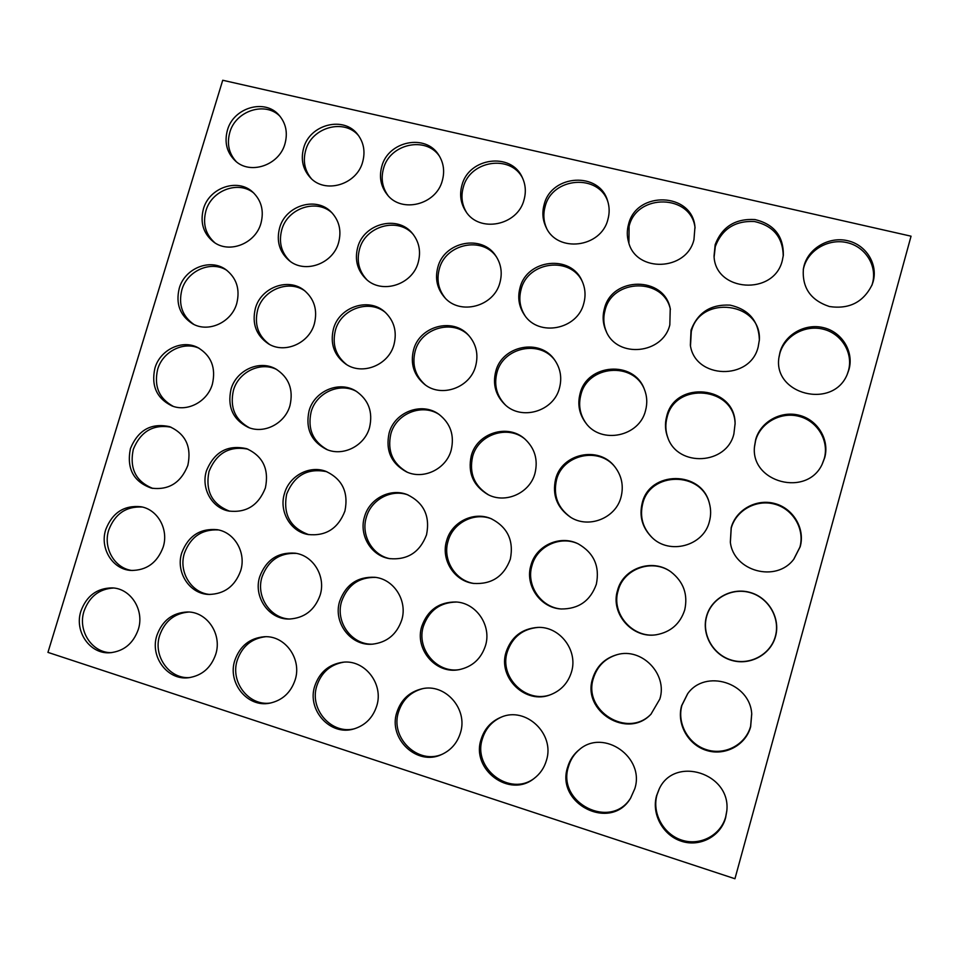 <?xml version="1.0" encoding="UTF-8"?>
<svg xmlns="http://www.w3.org/2000/svg" width="959" height="959" viewBox="0 0 959 959"><rect width="100%" height="100%" fill="white"/><g stroke="black" fill="none" stroke-linecap="round" stroke-linejoin="round"><path stroke-width="1.44" d="M706.495 616.337C701.329 634.331 712.921 654.937 731.429 660.295C749.854 665.93 770.628 654.745 775.519 636.44C780.674 618.207 768.698 597.601 750.19 592.47C731.765 587.088 711.374 598.272 706.495 616.337M706.675 616.373C701.544 634.271 713.076 654.769 731.489 660.104C749.818 665.702 770.485 654.577 775.351 636.368C780.482 618.231 768.567 597.733 750.154 592.626C731.825 587.268 711.542 598.404 706.675 616.373M231.011 389.258C227.175 406.94 232.941 419.658 248.297 427.402C264.324 434.235 285.087 423.41 289.966 405.573C293.61 389.546 288.899 377.343 275.82 368.987C259.541 359.529 236.214 370.162 231.011 389.258M276.923 369.623C260.728 361.171 238.491 371.852 233.433 390.361C229.645 407.347 235.003 419.838 249.484 427.846M309.062 410.86C305.262 428.505 311.064 441.344 326.468 449.387C342.974 456.796 364.612 445.911 369.527 427.582C373.111 411.962 368.592 399.795 355.969 391.092C339.246 380.387 314.36 390.972 309.062 410.86M356.892 391.668C340.229 381.862 316.326 392.507 311.136 411.867C307.383 428.913 312.838 441.548 327.475 449.795M389.126 433.012C385.374 450.478 391.128 463.413 406.388 471.816C423.41 480.027 446.187 469.095 451.174 450.179C454.638 435.242 450.49 423.255 438.743 414.18C421.66 401.665 394.581 412.046 389.126 433.012M439.474 414.708C422.404 402.96 396.199 413.425 390.84 433.924C387.136 450.886 392.591 463.641 407.215 472.176M617.536 590.444C610.128 613.376 632.245 638.934 656.328 634.75C670.689 632.101 680.147 623.853 684.702 609.996C688.13 594.496 683.563 581.801 671.012 571.924C652.408 557.91 623.038 568.196 617.536 590.444M671.192 572.055C652.659 558.282 623.626 568.555 618.171 590.6C610.835 613.34 632.652 638.706 656.543 634.726M530.95 565.235C524.633 585.134 540.241 607.97 561.159 608.977C578.625 609.085 590.36 600.849 596.33 584.271C599.962 566.337 593.909 552.863 578.169 543.837C560.056 534.583 536.033 545.551 530.95 565.235M578.589 544.041C560.583 535.158 537.028 546.103 532.005 565.522C525.784 585.158 540.984 607.718 561.614 609.013M446.642 540.684C440.661 559.457 454.11 581.082 473.482 583.42C491.559 584.582 503.823 576.527 510.308 559.217C514 540.672 507.623 527.162 491.164 518.699C473.698 510.991 451.581 521.984 446.642 540.684M491.787 518.963C474.477 511.758 452.96 522.727 448.105 541.092C442.243 559.529 455.189 580.806 474.154 583.504M364.516 516.769C358.714 534.882 370.953 555.729 389.318 558.594C407.407 560.284 419.814 552.36 426.527 534.822C430.279 516.11 423.854 502.708 407.275 494.64C390.385 487.735 369.383 498.668 364.516 516.769M408.09 494.964C391.392 488.706 371.133 499.591 366.35 517.285C360.704 534.99 372.32 555.417 390.181 558.737M471.277 455.741C467.596 472.763 473.135 485.698 487.891 494.544C505.453 504.026 529.871 493.13 534.966 473.362C538.251 459.685 534.81 448.165 524.657 438.814C507.515 423.327 476.983 433.144 471.277 455.741M525.196 439.27C508.006 424.441 478.229 434.355 472.619 456.556C468.975 473.183 474.273 485.949 488.527 494.856M555.621 479.08C552.048 495.048 556.975 507.731 570.365 517.117C588.418 528.984 615.702 518.339 621.012 497.17C623.865 485.877 621.744 475.676 614.659 466.553C598.728 445.503 561.782 453.523 555.621 479.08M614.983 466.949C598.931 446.426 562.645 454.578 556.544 479.788C553.019 495.455 557.778 507.994 570.809 517.38M642.218 503.043C639.042 516.182 642.242 527.618 651.844 537.34C669.418 555.177 703.558 546.007 709.384 521.624C711.051 515.498 711.051 509.373 709.372 503.247C701.712 470.294 649.639 470.473 642.218 503.043M709.456 503.547C701.568 471.001 650.07 471.396 642.722 503.643C639.581 516.589 642.698 527.894 652.072 537.555M731.178 527.654L730.338 542.099C733.455 571.312 776.358 583.06 793.908 559.049L800.19 546.75C805.32 528.661 793.309 508.402 774.8 503.547C756.375 498.416 736.021 509.72 731.178 527.654M793.776 559.205L799.902 547.145C804.997 529.14 793.045 508.989 774.644 504.146C756.303 499.052 736.056 510.296 731.237 528.133L730.374 542.303M255.382 308.33C251.761 323.567 256.089 335.398 268.4 343.802C284.547 354.039 309.11 343.442 314.36 323.806C317.741 310.069 314.324 298.884 304.099 290.265C288.132 277.283 260.932 287.472 255.382 308.33M305.118 291.08C289.055 279.237 263.09 289.582 257.683 309.805C254.135 324.382 258.091 335.926 269.539 344.437M333.468 328.817C329.932 343.61 334.032 355.357 345.779 364.072C362.298 375.676 388.599 365.199 393.957 344.701C397.206 331.694 394.173 320.786 384.871 311.975C368.807 296.978 339.186 306.808 333.468 328.817M385.722 312.73C369.503 298.764 341.02 308.786 335.422 330.22C331.958 344.425 335.734 355.909 346.75 364.684M413.569 349.843C410.152 363.881 413.856 375.413 424.657 384.427C441.416 397.973 470.102 387.784 475.628 366.122C478.661 354.243 476.227 343.873 468.328 335.003C452.54 317.141 419.527 326.24 413.569 349.843M468.975 335.71C452.996 318.76 421.001 328.074 415.163 351.162C411.819 364.72 415.247 376 425.448 385.003M495.755 371.409C492.554 384.235 495.563 395.24 504.794 404.434C521.408 420.953 553.667 411.459 559.445 388.119C562.118 377.954 560.547 368.616 554.746 360.104C540.229 337.94 502.072 345.456 495.755 371.409M555.201 360.764C540.397 339.378 503.175 347.158 496.954 372.631C493.825 385.074 496.642 395.851 505.381 404.962M481.082 739.437C470.809 769.55 509.601 798.559 534.091 778.468C540.133 773.865 544.256 767.835 546.438 760.403C555.141 733.851 525.748 706.196 501.101 717.188C491.068 721.396 484.391 728.816 481.082 739.437M501.713 716.948C492.039 721.228 485.602 728.516 482.401 738.85C472.284 768.507 510.116 797.349 534.619 778.073M567.632 767.2C555.201 803.93 611.015 831.885 630.602 798.116L634.786 788.742C645.107 757.358 603.822 728.456 579.524 749.447C573.71 754.05 569.742 759.96 567.632 767.2M579.943 749.135C574.381 753.666 570.569 759.444 568.531 766.457C556.244 802.707 611.051 830.674 630.878 797.66M656.567 795.73C651.341 813.975 662.861 835.301 681.358 841.211C699.782 847.396 720.629 836.452 725.591 817.871L726.742 811.458C731.717 773.302 674.105 755.033 659.013 789.401L656.567 795.73M659.229 788.969L657.011 794.831C651.808 812.992 663.268 834.198 681.681 840.084C700.01 846.222 720.748 835.337 725.687 816.852L726.778 810.966M181.766 552.816C175.389 572.032 189.462 593.981 208.738 594.436C224.298 594.172 234.931 586.297 240.649 570.821C246.475 552.804 234.655 532.281 217.166 529.68C200.107 528.193 188.3 535.901 181.766 552.816M218.424 529.931C201.953 529.116 190.625 536.848 184.44 553.139C178.278 571.792 191.392 593.189 210.021 594.472M396.822 712.405C387.892 738.718 417.189 766.493 441.775 754.457C451.09 750.13 457.311 742.913 460.452 732.82C468.22 709.001 445.144 683.012 421.852 688.826C409.325 691.918 400.982 699.782 396.822 712.405M422.643 688.67C410.584 691.954 402.54 699.71 398.536 711.962C389.798 737.795 418.1 765.282 442.519 754.11M314.756 686.081C306.664 710.044 330.399 736.344 353.883 728.924C365.271 725.4 372.883 717.752 376.731 705.956C383.936 683.863 364.564 659.253 342.699 662.261C328.817 664.335 319.503 672.283 314.756 686.081M343.682 662.178C330.34 664.563 321.397 672.427 316.854 685.769C308.966 709.216 331.67 735.133 354.842 728.648M234.799 660.439C227.259 682.796 247.434 707.814 269.683 703.187C282.318 700.466 290.829 692.674 295.18 679.799C302.025 658.893 285.075 635.385 264.432 636.728C249.831 638.011 239.954 645.922 234.799 660.439M265.595 636.716C251.606 638.442 242.159 646.282 237.257 660.248C229.944 682.041 249.028 706.603 270.834 702.959M156.88 635.445C149.724 656.627 167.441 680.566 188.527 677.737C201.917 675.711 210.98 667.908 215.727 654.314C222.32 634.295 207.084 611.686 187.496 611.974C172.536 612.669 162.335 620.485 156.88 635.445M188.827 612.034C174.538 613.269 164.816 621.048 159.685 635.385C152.769 655.944 169.323 679.344 189.858 677.569M284.487 493.465C278.793 511.087 290.181 531.346 307.779 534.475C325.7 536.453 338.083 528.649 344.916 511.063C348.704 492.351 342.363 479.104 325.892 471.349C309.505 464.971 289.318 475.82 284.487 493.465M326.887 471.732C307.767 467.788 294.365 475.244 286.681 494.089C282.821 514.36 290.205 527.882 308.834 534.666M206.473 470.749C200.863 487.987 211.591 507.743 228.542 511.003C246.199 513.137 258.486 505.441 265.391 487.903C269.203 469.275 262.994 456.22 246.739 448.716C227.762 444.425 214.348 451.773 206.473 470.749M247.913 449.16C229.453 445.671 216.494 453.116 209.014 471.48C205.118 491.128 212.035 504.386 229.776 511.243M681.621 705.692C676.431 723.817 687.987 744.783 706.483 750.418C724.92 756.315 745.73 745.251 750.645 726.814L751.736 714.011C750.07 682.508 705.189 668.699 687.615 693.789L681.621 705.692M687.759 693.597L681.945 705.273C676.766 723.29 688.262 744.148 706.675 749.746C725.004 755.632 745.718 744.616 750.609 726.263L751.712 713.772M592.674 678.492C581.586 711.134 627.57 739.725 651.005 714.143L659.84 699.039C667.86 674.045 641.727 647.289 617.045 654.673C604.721 658.246 596.594 666.193 592.674 678.492M617.368 654.589C605.261 658.222 597.289 666.097 593.441 678.205C582.461 710.523 627.797 738.993 651.245 713.904M506.112 652.012C497.505 677.761 525.868 705.129 550.826 694.592C561.219 690.408 568.1 682.868 571.48 672.007C578.325 650.418 559.708 626.155 537.627 627.414C521.864 628.684 511.351 636.884 506.112 652.012M538.143 627.414C522.703 628.864 512.418 637.028 507.299 651.868C498.812 677.27 526.527 704.397 551.317 694.412M421.816 626.239C414.288 649.015 435.71 674.393 458.941 669.694C472.236 666.913 481.07 658.917 485.47 645.707C491.835 625.628 476.275 602.827 455.933 601.976C439.066 601.952 427.702 610.032 421.816 626.239M456.64 602.036C440.181 602.324 429.105 610.38 423.41 626.215C416.026 648.608 436.729 673.662 459.649 669.574M339.726 601.125C332.749 622.247 350.598 646.162 372.212 644.196C386.861 642.542 396.69 634.51 401.713 620.089C407.827 600.921 393.981 579.08 374.825 577.282C357.647 576.515 345.935 584.463 339.726 601.125M375.724 577.402C359.014 577.078 347.673 585.014 341.692 601.233C334.895 621.9 351.941 645.407 373.123 644.136M259.733 576.659C253.116 596.69 268.736 619.502 289.067 619.046C304.351 618.195 314.708 610.224 320.138 595.131C326.084 576.611 313.389 555.501 295.156 553.187C277.954 551.976 266.146 559.804 259.733 576.659M296.235 553.379C279.572 552.732 268.184 560.559 262.059 576.874C255.633 596.402 270.378 618.735 290.169 619.034M154.902 368.208C151.031 385.842 156.701 398.417 171.925 405.897C187.496 412.286 207.552 401.557 212.395 384.103C216.099 367.848 211.304 355.705 197.998 347.661C182.162 339.102 160.021 349.723 154.902 368.208M199.256 348.345C183.553 340.901 162.622 351.569 157.648 369.395C153.836 386.249 159.05 398.572 173.279 406.376M130.412 448.608C126.456 468.567 133.457 481.754 151.426 488.143C168.772 490.373 180.927 482.761 187.856 465.331C191.716 446.846 185.65 433.959 169.671 426.683C151.234 422.667 138.156 429.968 130.412 448.608M171.002 427.175C153.152 424.082 140.577 431.49 133.277 449.423C129.345 468.555 135.854 481.55 152.829 488.431M105.754 529.56C99.544 548.152 112.467 569.394 130.856 570.437C146.487 570.593 157.252 562.813 163.162 547.121C168.904 529.524 157.791 509.517 140.949 506.736C124.095 505.069 112.371 512.669 105.754 529.56M142.352 507.047C126.168 506.16 114.972 513.808 108.751 530.003C102.793 547.949 114.66 568.567 132.318 570.521M804.121 265.499L803.39 268.76C801.952 287.676 810.631 300.275 829.427 306.532C849.254 309.433 863.484 302.169 872.127 284.727L873.134 281.682C878.144 263.989 866.037 244.761 847.552 240.685C829.127 236.334 808.869 247.973 804.121 265.499M871.791 285.578L872.462 283.42C877.449 265.823 865.414 246.691 847.013 242.615C828.684 238.288 808.533 249.855 803.822 267.309L803.258 269.659M179.237 288.347C175.545 303.859 180.004 315.679 192.603 323.782C208.367 333.013 231.587 322.392 236.753 303.44C240.241 289.198 236.561 277.894 225.737 269.527C210.033 258.031 184.655 268.388 179.237 288.347M226.923 270.39C211.172 260.141 187.125 270.63 181.85 289.894C178.254 304.662 182.27 316.17 193.91 324.454M203.392 209.026C199.952 222.668 203.356 233.648 213.617 241.956C229.093 254.003 255.478 243.706 260.944 223.315C264.169 210.848 261.435 200.443 252.768 192.1C237.64 177.775 209.098 187.676 203.392 209.026M253.883 193.143C238.503 180.184 211.436 190.326 205.897 210.944C202.565 223.843 205.562 234.464 214.876 242.807M227.403 130.244C224.214 142.256 226.756 152.373 235.027 160.597C249.831 175.257 279.237 165.451 284.979 143.742C287.916 132.774 285.95 123.267 279.069 115.212C264.864 98.309 233.349 107.624 227.403 130.244M280.112 116.423C265.451 101.007 235.554 110.693 229.776 132.51C226.732 143.79 228.889 153.5 236.238 161.627M604.41 308.63C602.264 316.458 602.851 324.022 606.172 331.323C617.284 358.618 662.945 354.255 669.826 324.873L670.245 308.642C664.263 275.928 611.914 276.252 604.41 308.63M670.413 309.433C663.736 277.451 612.465 278.374 605.093 310.177C603.031 317.681 603.511 324.969 606.52 332.03M520.042 287.676C517.392 297.59 518.879 306.724 524.513 315.067C538.622 337.1 577.414 329.716 583.755 303.5C585.901 295.672 585.326 288.156 582.041 280.951C570.893 254.147 526.851 259.17 520.042 287.676M582.425 281.79C570.713 255.885 527.81 261.375 521.133 289.306C518.567 298.824 519.874 307.659 525.064 315.811M437.831 267.249C434.859 278.649 437.088 288.683 444.532 297.374C459.829 315.607 493.921 306.724 499.915 282.677C502.492 273.087 501.185 264.252 495.995 256.185C482.389 233.96 444.209 241.428 437.831 267.249M496.57 257.084C482.521 235.89 445.551 243.742 439.306 268.964C436.429 279.872 438.407 289.594 445.264 298.141M357.707 247.35C354.518 259.769 357.287 270.33 366.026 279.009C381.706 294.545 412.466 284.871 418.22 262.382C421.097 251.51 419.179 241.884 412.466 233.481C397.781 214.684 363.797 223.447 357.707 247.35M413.233 234.428C398.177 216.77 365.487 225.868 359.541 249.136C356.448 260.98 358.918 271.205 366.949 279.812M580.099 393.55C577.306 404.326 579.212 414.168 585.829 423.051C601.149 444.461 639.281 436.765 645.503 410.704C647.541 403.212 647.097 395.911 644.184 388.803C633.563 360.057 587.064 363.773 580.099 393.55M644.424 389.39C633.408 361.279 587.771 365.343 580.914 394.676C578.169 405.166 579.943 414.791 586.225 423.542M666.709 416.278C664.719 423.614 665.114 430.831 667.896 437.903C678.145 467.489 726.802 464.827 733.887 433.9L735.097 423.578C735.277 385.818 675.028 379.812 666.709 416.278M735.109 424.094C734.726 386.801 675.304 381.31 667.092 417.309C665.15 424.441 665.486 431.466 668.087 438.371M755.668 439.618L754.517 446.414C750.178 482.509 807.334 497.685 822.331 463.88L824.692 457.731C829.775 439.773 817.727 419.862 799.231 415.271C780.806 410.404 760.487 421.828 755.668 439.618M822.127 464.288L824.272 458.582C829.331 440.708 817.344 420.905 798.943 416.326C780.614 411.495 760.391 422.847 755.608 440.553L754.493 446.87M279.596 227.954C276.252 241.093 279.405 251.917 289.043 260.452C304.71 273.998 333.001 263.917 338.599 242.603C341.668 230.807 339.282 220.69 331.43 212.251C316.362 195.984 285.458 205.478 279.596 227.954M332.389 213.246C317.009 198.237 287.484 208.019 281.766 229.8C278.53 242.279 281.323 252.768 290.133 261.28M715.174 244.641L714.047 255.957C714.923 291.872 774.117 296.127 782.34 260.392L783.347 255.178C783.551 236.082 774.105 224.214 755.021 219.563C735.349 218.4 722.067 226.768 715.174 244.641M783.239 256.101C782.928 237.329 773.338 225.797 754.481 221.517C735.121 220.582 722.055 228.925 715.306 246.523L714.131 256.868M628.553 224.322C626.862 230.364 626.874 236.358 628.613 242.279C636.033 272.919 686.62 271.205 693.956 239.666L694.963 227.031C692.374 192.28 636.404 190.373 628.553 224.322M695.071 228.014C691.475 194.102 636.8 193.023 629.104 226.276L628.912 243.214M544.161 204.531C541.967 212.466 542.614 220.055 546.091 227.307C557.323 253.164 601.113 247.854 607.886 219.479C609.636 213.234 609.564 207.096 607.67 201.066C599.651 171.277 551.341 174.202 544.161 204.531M607.982 202.109C599.123 173.315 552.156 176.924 545.132 206.557C543.046 214.061 543.525 221.301 546.594 228.254M461.938 185.243C459.373 194.653 460.632 203.332 465.738 211.268C478.997 233.229 517.656 225.821 524.034 199.808C526.215 191.908 525.604 184.404 522.187 177.271C511.015 151.81 468.651 157.66 461.938 185.243M522.703 178.35C510.811 154.039 469.85 160.453 463.281 187.341C460.835 196.247 461.878 204.543 466.422 212.251M381.79 166.446C378.949 176.983 380.747 186.358 387.184 194.593C401.449 213.497 436.213 204.866 442.315 180.64C444.832 171.457 443.693 162.994 438.886 155.274C425.976 133.337 388.167 140.937 381.79 166.446M439.582 156.401C426.06 135.734 389.726 143.814 383.492 168.604C380.783 178.554 382.305 187.556 388.047 195.588M303.631 148.118C300.599 159.494 302.816 169.335 310.296 177.619C324.993 194.15 356.76 184.787 362.658 161.963C365.415 151.774 363.821 142.675 357.863 134.692C344.053 115.559 309.769 124.214 303.631 148.118M358.738 135.854C344.401 118.113 311.663 127.199 305.681 150.335C302.78 161.052 304.662 170.486 311.339 178.638M779.991 352.241L779.08 356.664C771.875 394.581 833.982 410.308 847.588 373.459L849.003 369.383C854.049 351.557 841.978 331.994 823.481 327.654C805.057 323.051 784.762 334.571 779.991 352.241M847.312 374.094L848.451 370.677C853.474 352.936 841.475 333.468 823.074 329.153C804.745 324.574 784.546 336.034 779.799 353.607L778.996 357.335M691.031 330.136L690.348 345.156C694.903 379.165 750.406 380.903 758.197 346.822L759.372 339.858C758.677 320.989 748.907 309.409 730.075 305.13C710.775 304.171 697.756 312.502 691.031 330.136M759.312 340.577C762.357 302.001 699.854 294.221 691.295 331.61L690.492 345.851M80.928 611.075C74.047 631.358 89.942 654.386 109.997 652.755C123.819 651.293 133.253 643.537 138.288 629.476C144.689 610.152 130.772 588.311 112.071 587.891C96.967 588.131 86.574 595.863 80.928 611.075M113.558 588.011C99.185 588.91 89.343 596.618 84.044 611.135C77.439 630.734 92.112 653.139 111.508 652.647M734.942 878.744L911.05 236.19L222.728 80.256L47.95 652.384L734.942 878.744"/></g></svg>
